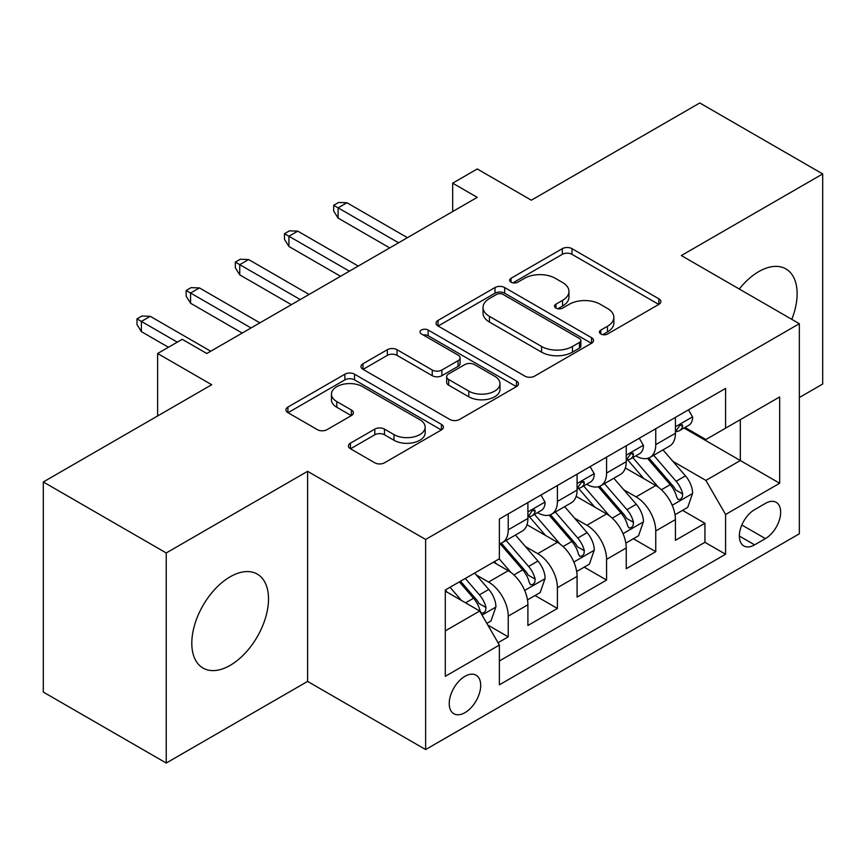<?xml version="1.0" encoding="UTF-8"?>
<svg xmlns="http://www.w3.org/2000/svg" width="866" height="866" viewBox="0 0 866 866"><rect width="100%" height="100%" fill="white"/><g stroke="black" fill="none" stroke-linecap="round" stroke-linejoin="round"><path stroke-width="1.3" d="M600.82 333.995A4.774 2.76 0 0 0 607.575 333.995L658.864 304.388A6.831 3.94 0 0 0 660.855 301.606A6.831 3.94 0 0 0 658.864 298.813L571.982 248.661A6.831 3.94 0 0 0 562.326 248.661L511.048 278.267A4.774 2.76 0 0 0 509.641 280.216A4.774 2.76 0 0 0 511.048 282.164A4.774 2.76 0 0 0 517.803 282.164L524.439 278.332A21.845 12.611 0 0 1 555.333 278.332L562.564 282.511A21.845 12.611 0 0 1 568.962 291.431A21.845 12.611 0 0 1 562.564 300.35L555.929 304.183A4.774 2.76 0 0 0 554.532 306.131A4.774 2.76 0 0 0 555.929 308.08A4.774 2.76 0 0 0 562.683 308.08L569.33 304.247A21.845 12.611 0 0 1 600.214 304.247L607.456 308.437A21.845 12.611 0 0 1 613.853 317.346A21.845 12.611 0 0 1 607.456 326.265L600.82 330.098A4.774 2.76 0 0 0 599.424 332.046A4.774 2.76 0 0 0 600.82 333.995L600.82 330.098M230.161 665.369A54.244 31.317 120 0 0 265.591 617.577A54.244 31.317 120 0 0 257.278 574.104A54.244 31.317 120 0 0 230.161 576.799A54.244 31.317 120 0 0 194.72 624.592A54.244 31.317 120 0 0 203.034 668.065A54.244 31.317 120 0 0 230.161 665.369M791.805 319.337A54.244 31.317 120 0 0 785.895 268.915A54.244 31.317 120 0 0 758.778 271.599A54.244 31.317 120 0 0 739.272 289.017M464.966 712.642A22.256 12.849 120 0 0 479.504 693.038A22.256 12.849 120 0 0 476.094 675.199A22.256 12.849 120 0 0 464.966 676.303A22.256 12.849 120 0 0 450.428 695.918A22.256 12.849 120 0 0 453.838 713.746A22.256 12.849 120 0 0 464.966 712.642M350.438 443.165A6.831 3.94 0 0 0 348.435 445.958A6.831 3.94 0 0 0 350.438 448.74L374.805 462.812A6.831 3.94 0 0 0 384.461 462.812L441.422 429.926A6.831 3.94 0 0 0 443.414 427.144A6.831 3.94 0 0 0 441.422 424.362L354.54 374.199A6.831 3.94 0 0 0 344.885 374.199L287.923 407.085A6.831 3.94 0 0 0 285.932 409.867A6.831 3.94 0 0 0 287.923 412.649L317.367 429.655A6.831 3.94 0 0 0 327.023 429.655L351.401 415.583A6.831 3.94 0 0 0 353.404 412.79A6.831 3.94 0 0 0 351.401 410.008L336.798 401.575A18.262 10.544 0 0 1 331.451 394.127A18.262 10.544 0 0 1 342.72 384.385A18.262 10.544 0 0 1 362.627 386.669L419.815 419.685A18.262 10.544 0 0 1 425.163 427.144A18.262 10.544 0 0 1 413.894 436.886A18.262 10.544 0 0 1 393.998 434.602L384.461 429.092A6.831 3.94 0 0 0 374.805 429.092L350.438 443.165L350.438 448.74M799.34 397.516L822.7 384.028L822.7 173.936L699.771 102.967L531.345 200.198L477.253 168.967L452.669 183.17L477.253 197.361L206.801 353.501L182.217 339.31L157.634 353.501L157.634 415.961M166.229 552.952L166.229 763.033L307.603 681.412L307.603 471.32L166.229 552.952L43.3 481.972L211.715 384.731L157.634 353.501M307.603 471.32L425.628 539.464L799.34 323.7L799.34 533.792L425.628 749.555L425.628 539.464M822.7 173.936L681.326 255.557L799.34 323.7M524.915 376.147A6.831 3.94 0 0 0 534.571 376.147L591.532 343.261A6.831 3.94 0 0 0 593.524 340.479A6.831 3.94 0 0 0 591.532 337.697L504.651 287.534A6.831 3.94 0 0 0 494.995 287.534L438.044 320.409A6.831 3.94 0 0 0 436.042 323.202A6.831 3.94 0 0 0 438.044 325.984L524.915 376.147M423.301 335.034A4.774 2.76 0 0 1 428.14 335.705L428.14 330.033L516.472 381.029A6.831 3.94 0 0 1 518.474 383.811A6.831 3.94 0 0 1 516.472 386.593L459.521 419.48A6.831 3.94 0 0 1 449.865 419.48L362.984 369.317L362.984 363.752A6.831 3.94 0 0 0 360.981 366.535A6.831 3.94 0 0 0 362.984 369.317M362.984 363.752L387.362 349.68A6.831 3.94 0 0 1 397.007 349.68L432.242 370.02A6.831 3.94 0 0 0 441.898 370.02L458.071 360.678A6.831 3.94 0 0 0 460.073 357.896A6.831 3.94 0 0 0 458.071 355.103L421.385 333.93A4.774 2.76 0 0 1 419.988 331.981A4.774 2.76 0 0 1 422.933 329.426A4.774 2.76 0 0 1 428.14 330.033M166.229 763.033L43.3 692.064L43.3 481.972M498.037 642.734L508.234 636.846L487.829 625.057M476.224 574.916L488.565 582.049A27.82 16.064 60 0 1 508.234 616.116L527.903 604.76L527.903 625.49L557.412 608.452L535.036 595.537M525.391 546.533L537.743 553.655A27.82 16.064 60 0 1 557.412 587.722L577.081 576.366L577.081 597.096L606.579 580.058L584.204 567.143M574.569 518.139L586.91 525.272A27.82 16.064 60 0 1 606.579 559.339L626.248 547.983L626.248 568.702L655.757 551.674L655.757 530.945A27.82 16.064 -120 0 0 636.088 496.878L623.737 489.745M633.382 538.749L655.757 551.674M527.903 604.76A27.82 16.064 -120 0 0 508.234 570.694L493.479 562.175M577.081 576.366A27.82 16.064 -120 0 0 557.412 542.3L526.993 524.742M626.248 547.983A27.82 16.064 -120 0 0 606.579 513.917L576.171 496.359M765.414 503.406L754.6 509.652A21.553 12.449 120 0 0 740.517 528.65A21.553 12.449 120 0 0 743.818 545.926A21.553 12.449 120 0 0 754.6 544.855L765.414 538.609A21.553 12.449 120 0 0 779.497 519.611A21.553 12.449 120 0 0 776.196 502.345A21.553 12.449 120 0 0 765.414 503.406M445.297 630.881L479.71 611.006L499.379 645.073L499.379 684.822L725.578 554.229L725.578 514.48L705.909 480.413L672.914 461.361M499.379 645.073L445.297 676.303L445.297 589.995L499.379 558.765L499.379 519.015L725.578 388.423L725.578 428.172L779.671 396.942L779.671 483.25L725.578 514.48M537.483 512.629L537.743 512.78A27.82 16.064 60 0 0 551.653 514.155L571.322 502.8A27.82 16.064 -120 0 0 577.081 490.059L577.081 474.167M586.661 484.235L586.91 484.386A27.82 16.064 60 0 0 600.82 485.761L620.489 474.406A27.82 16.064 -120 0 0 626.248 461.675L626.248 445.774M499.379 660.975L704.935 542.3L704.935 523.28L675.426 540.319L675.426 519.589A27.82 16.064 -120 0 0 655.757 485.523L625.349 467.965M635.828 455.852L636.088 455.992A27.82 16.064 -120 0 0 649.998 457.378A27.82 16.064 -120 0 0 655.757 444.637L655.757 428.735M649.998 457.378L669.667 446.022A27.82 16.064 -120 0 0 675.426 433.281L675.426 417.38M508.234 513.906L508.234 529.808A27.82 16.064 60 0 1 502.475 542.538A27.82 16.064 60 0 1 499.379 543.664M502.475 542.538L522.144 531.183A27.82 16.064 -120 0 0 527.903 518.453L527.903 502.551M557.412 485.523L557.412 501.425A27.82 16.064 60 0 1 551.653 514.155M606.579 457.129L606.579 473.031A27.82 16.064 60 0 1 600.82 485.761M606.579 559.339L606.579 580.058M557.412 587.722L557.412 608.452M508.234 616.116L508.234 636.846M479.71 611.006L445.297 591.132M705.909 480.413L740.333 460.539L740.333 419.653L779.671 396.942M684.021 428.02L779.671 483.25M685.006 427.458L705.909 439.527L725.578 428.172M307.603 681.412L425.628 749.555M452.669 183.17L452.669 211.553M682.56 510.366L704.935 523.28M704.935 542.3L725.578 554.229M602.725 334.677L607.456 331.949A21.845 12.611 0 0 0 613.853 323.029L613.853 317.346M568.962 291.431L568.962 297.114A21.845 12.611 0 0 1 562.564 306.034L557.845 308.761M658.766 304.442L571.982 254.333A6.831 3.94 0 0 0 562.326 254.333L512.953 282.846M591.435 343.315L504.651 293.206A6.831 3.94 0 0 0 494.995 293.206L438.131 326.038M579.462 342.427A4.774 2.76 0 0 0 580.859 340.479A4.774 2.76 0 0 0 579.462 338.53L503.2 294.494A4.774 2.76 0 0 0 496.445 294.494L489.442 298.543A21.845 12.611 0 0 0 483.044 307.452A21.845 12.611 0 0 0 489.442 316.371L541.575 346.465A21.845 12.611 0 0 0 572.458 346.465L579.462 342.427L579.462 348.11A4.774 2.76 0 0 0 580.859 346.162L580.859 340.479M483.044 307.452L483.044 313.135A21.845 12.611 0 0 0 489.442 322.055L489.442 316.371M579.462 348.11L572.458 352.148A21.845 12.611 0 0 1 541.575 352.148L489.442 322.055M363.07 369.371L387.362 355.352L387.362 349.68M460.073 357.896L460.073 363.568A6.831 3.94 0 0 1 458.071 366.361L441.898 375.692A6.831 3.94 0 0 1 432.242 375.692L397.007 355.352A6.831 3.94 0 0 0 387.362 355.352M428.14 335.705L516.385 386.647M468.809 391.129A18.262 10.544 0 0 0 488.705 393.413A18.262 10.544 0 0 0 499.985 383.67A18.262 10.544 0 0 0 494.638 376.223L474.481 364.586A6.831 3.94 0 0 0 464.825 364.586L448.653 373.917A6.831 3.94 0 0 0 446.661 376.71A6.831 3.94 0 0 0 448.653 379.492L468.809 391.129L468.809 396.801A18.262 10.544 0 0 0 488.705 399.085A18.262 10.544 0 0 0 499.985 389.354L499.985 383.67M446.661 376.71L446.661 382.382A6.831 3.94 0 0 0 448.653 385.175L448.653 379.492M468.809 396.801L448.653 385.175M425.163 427.144L425.163 432.827A18.262 10.544 0 0 1 413.894 442.558A18.262 10.544 0 0 1 393.998 440.274L384.461 434.775A6.831 3.94 0 0 0 374.805 434.775L350.524 448.794M331.451 394.127L331.451 399.8A18.262 10.544 0 0 0 336.798 407.258L336.798 401.575M351.304 415.637L336.798 407.258M441.324 429.98L354.54 379.871A6.831 3.94 0 0 0 344.885 379.871L288.021 412.703M675.015 514.718L687.723 507.379L692.638 493.187A18.424 10.641 -120 0 0 685.461 475.878L662.988 449.865M658.485 487.32L632.808 457.594M643.871 478.66L628.976 461.405A44.155 25.493 -120 0 0 627.601 459.868M647.487 458.374L670.219 484.679A18.424 10.641 60 0 1 676.779 497.376L678.121 499.563L680.611 499.217L682.278 497.192L682.689 493.977A18.424 10.641 -120 0 0 676.119 481.28L653.646 455.267M648.829 457.941L673.239 486.216A9.385 5.423 60 0 1 675.61 489.885L682.689 493.977M688.459 409.856L692.638 417.098A18.424 10.641 60 0 1 688.816 425.249L679.474 430.651A18.424 10.641 -120 0 0 682.689 426.408L682.3 424.773L679.994 425.228L676.779 429.807A18.424 10.641 60 0 1 675.426 432.437M676.043 431.506L676.119 431.506A18.424 10.641 -120 0 0 679.474 430.651M398.577 242.783L338.097 207.862L338.097 218.091L333.67 210.99L333.67 205.307L338.097 207.862L346.941 202.752L407.431 237.674M338.097 218.091L389.722 247.893M333.67 205.307L338.584 202.471L346.941 202.752M625.837 543.112L638.545 535.773L643.46 521.581A18.424 10.641 -120 0 0 636.283 504.272L613.821 478.259M609.318 515.714L583.641 485.978M594.704 507.054L579.798 489.799A44.155 25.493 -120 0 0 578.434 488.262M598.319 486.768L621.041 513.073A18.424 10.641 60 0 1 627.612 525.77L628.954 527.957L631.444 527.6L633.111 525.575L633.511 522.36A18.424 10.641 -120 0 0 626.941 509.663L604.479 483.65M599.651 486.335L624.072 514.61A9.385 5.423 60 0 1 626.432 518.279L633.511 522.36M576.669 571.495L589.367 564.167L594.282 549.964A18.424 10.641 -120 0 0 587.116 532.666L564.643 506.653M560.14 544.097L534.463 514.372M545.526 535.448L530.631 518.193A44.155 25.493 -120 0 0 529.256 516.656M549.141 515.151L571.863 541.466A18.424 10.641 60 0 1 578.434 554.164L579.776 556.34L582.266 555.994L583.933 553.969L584.333 550.754A18.424 10.641 -120 0 0 577.763 538.057L555.301 512.044M550.484 514.729L574.894 542.993A9.385 5.423 60 0 1 577.265 546.663L584.333 550.754M527.491 599.889L540.2 592.55L545.115 578.358A18.424 10.641 -120 0 0 537.938 561.049L515.465 535.036M510.972 572.491L499.206 558.873M496.359 563.831L494.443 561.623M499.963 543.545L522.696 569.85A18.424 10.641 60 0 1 529.267 582.547L530.609 584.734L533.099 584.388L534.766 582.353L535.166 579.138A18.424 10.641 -120 0 0 528.596 566.451L506.123 540.438M501.306 543.112L525.727 571.387A9.385 5.423 60 0 1 528.087 575.056L535.166 579.138M486.844 623.358L491.022 620.944L495.937 606.741A18.424 10.641 -120 0 0 488.76 589.443L474.622 573.065M461.416 600.441L450.028 587.256M447.181 592.225L445.297 590.038M459.37 581.865L473.518 598.244A18.424 10.641 60 0 1 480.089 610.941L481.431 613.128L483.921 612.771L485.588 610.747L485.988 607.531A18.424 10.641 -120 0 0 479.418 594.834L465.28 578.456M460.517 581.205L476.549 599.77A9.385 5.423 60 0 1 478.92 603.45L485.988 607.531M639.281 438.25L643.46 445.492A18.424 10.641 60 0 1 639.649 453.643L630.307 459.034A18.424 10.641 -120 0 0 633.511 454.791L633.122 453.156L630.816 453.622L627.612 458.201A18.424 10.641 60 0 1 626.248 460.82M626.865 459.9L626.941 459.9A18.424 10.641 -120 0 0 630.307 459.034M349.409 271.177L288.919 236.256L288.919 246.474L284.492 239.384L284.492 233.701L288.919 236.256L297.774 231.146L358.253 266.068M288.919 246.474L340.555 276.286M284.492 233.701L289.417 230.865L297.774 231.146M590.114 466.644L594.282 473.875A18.424 10.641 60 0 1 590.471 482.037L581.129 487.428A18.424 10.641 -120 0 0 584.333 483.185L583.955 481.55L581.649 482.005L578.434 486.595A18.424 10.641 60 0 1 577.081 489.214M577.698 488.294L577.763 488.294A18.424 10.641 -120 0 0 581.129 487.428M300.231 299.56L239.752 264.65L239.752 274.868L235.325 267.767L235.325 262.095L239.752 264.65L248.596 259.54L309.086 294.451M239.752 274.868L291.377 304.68M235.325 262.095L240.239 259.248L248.596 259.54M540.936 495.027L545.115 502.269A18.424 10.641 60 0 1 541.304 510.42L531.951 515.822A18.424 10.641 -120 0 0 535.166 511.568L534.777 509.933L532.471 510.399L529.267 514.978A18.424 10.641 60 0 1 527.903 517.597M528.52 516.677L528.596 516.677A18.424 10.641 -120 0 0 531.951 515.822M251.053 327.954L190.574 293.033L190.574 303.252L186.147 296.161L186.147 290.478L190.574 293.033L199.429 287.923L259.908 322.845M190.574 303.252L242.209 333.064M186.147 290.478L191.061 287.642L199.429 287.923M177.292 342.146L141.396 321.427L141.396 331.646L136.98 324.544L136.98 318.872L141.396 321.427L150.251 316.317L210.73 351.239M141.396 331.646L168.448 347.266M136.98 318.872L141.894 316.036L150.251 316.317M488.565 582.049L508.234 570.694M537.743 553.655L557.412 542.3M586.91 525.272L606.579 513.917M636.088 496.878L655.757 485.523M655.757 444.637L675.426 433.281M508.234 529.808L527.903 518.453M557.412 501.425L577.081 490.059M606.579 473.031L626.248 461.675M655.757 530.945L675.426 519.589M741.837 525.002L765.414 538.609M739.347 536.054L754.6 544.855M607.456 331.949L607.456 326.265M555.929 308.08L555.929 304.183M562.564 306.034L562.564 300.35M511.048 282.164L511.048 278.267M562.326 254.333L562.326 248.661M571.982 254.333L571.982 248.661M658.864 304.388L658.864 298.813M438.044 325.984L438.044 320.409M494.995 293.206L494.995 287.534M504.651 293.206L504.651 287.534M591.532 343.261L591.532 337.697M541.575 352.148L541.575 346.465M572.458 352.148L572.458 346.465M397.007 355.352L397.007 349.68M432.242 375.692L432.242 370.02M441.898 375.692L441.898 370.02M458.071 366.361L458.071 360.678M516.472 386.593L516.472 381.029M374.805 434.775L374.805 429.092M384.461 434.775L384.461 429.092M393.998 440.274L393.998 434.602M351.401 415.583L351.401 410.008M287.923 412.649L287.923 407.085M344.885 379.871L344.885 374.199M354.54 379.871L354.54 374.199M441.422 429.926L441.422 424.362M672.2 505.268L692.519 493.544M676.119 481.28L685.461 475.878M661.429 489.755L670.219 484.679M692.519 416.892L675.426 426.754M680.308 425.033L682.689 426.408M623.033 533.662L643.341 521.927M626.941 509.663L636.283 504.272M612.251 518.149L621.041 513.073M573.855 562.045L594.163 550.321M577.763 538.057L587.116 532.666M563.073 546.543L571.863 541.466M524.677 590.439L544.995 578.715M528.596 566.451L537.938 561.049M513.906 574.927L522.696 569.85M482.048 615.055L495.817 607.098M479.418 594.834L488.76 589.443M465.562 602.833L473.518 598.244M643.341 445.276L626.248 455.148M631.13 453.416L633.511 454.791M594.163 473.67L577.081 483.531M581.963 481.81L584.333 483.185M544.995 502.064L527.903 511.925M532.785 510.204L535.166 511.568"/></g></svg>
